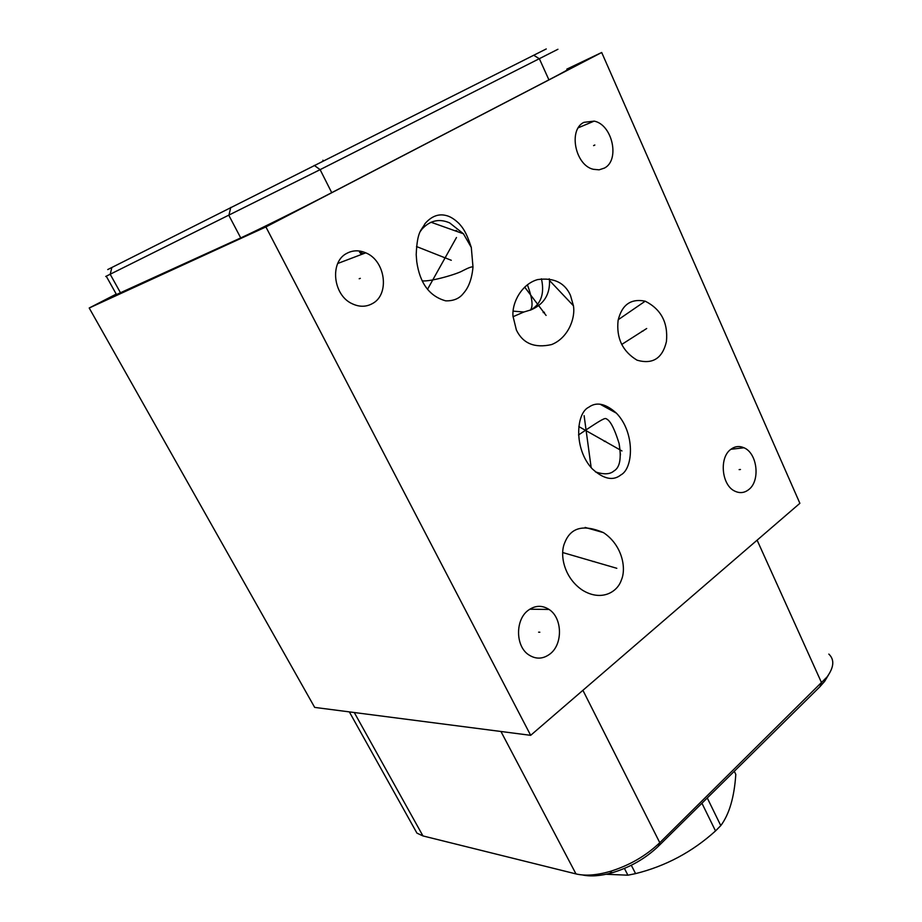 <?xml version="1.0" encoding="UTF-8"?>
<svg xmlns="http://www.w3.org/2000/svg" width="922" height="922" viewBox="0 0 922 922"><rect width="100%" height="100%" fill="white"/><g stroke="black" fill="none" stroke-linecap="round" stroke-linejoin="round"><path stroke-width="1.38" d="M265.905 226.939L601.697 52.496L799.881 503.308L530.669 735.33L265.905 226.939L89.204 308.006L116.23 294.095M583.903 122.349L594.171 121.116C612.462 124.62 620.16 160.174 604.44 168.069L599.104 169.832L593.272 169.291C575.236 165.28 568.09 129.725 583.903 122.349M730.743 449.394C734.892 446.26 739.294 445.718 743.973 447.769C757.377 453.175 760.535 480.8 748.779 489.559C744.48 492.947 739.87 493.489 734.926 491.184C721.696 485.479 718.918 457.75 730.743 449.394M528.145 610.364C535.06 605.328 542.032 605.016 549.051 609.442C562.374 617.809 563.065 643.982 550.192 653.825C543.035 659.265 535.774 659.53 528.398 654.62C515.386 645.861 515.26 619.734 528.145 610.364M346.937 253.285C352.872 250.173 359.142 250.023 365.757 252.835C385.534 260.638 389.971 294.475 372.453 303.557C366.08 307.084 359.292 307.13 352.089 303.695C332.911 295.132 329.488 261.687 346.937 253.285M618.097 320.453C621.854 304.733 630.89 298.313 645.216 301.183C661.132 309.262 668.208 322.723 666.433 341.555C662.469 358.393 652.695 364.616 637.09 360.202C622.546 351.42 616.219 338.167 618.097 320.453M516.389 330.041L512.989 316.2C511.837 302.324 521.979 283.849 537.699 279.573C553.834 277.43 564.748 282.674 570.453 295.317L573.438 305.77C575.628 319.058 567.549 338.397 551.54 344.586C534.622 348.366 522.901 343.514 516.389 330.041M620.852 474.934C613.095 481.146 603.576 479.129 592.281 468.872C573.519 448.979 576.031 413.091 588.755 407.236C596.476 401.566 605.696 403.548 616.426 413.183C635.27 432.568 633.414 468.526 620.852 474.934M621.336 580.076C617.348 592.385 601.063 601.766 582.324 590.092C563.803 577.668 559.343 554.214 564.875 542.424C570.845 527.407 583.707 524.134 603.437 532.605C622.166 544.983 626.626 568.298 621.336 580.076M416.202 254.668C417.24 230.12 421.619 230.442 425.007 223.631C431.369 216.37 438.261 213.639 445.695 215.414C449.913 216.29 454.35 218.987 459.018 223.516C462.602 227.584 466.163 231.583 471.303 247.465L472.998 267.034C471.926 278.698 468.756 287.445 463.478 293.277C459.548 298.498 453.636 301.033 445.718 300.849C429.502 296.354 419.844 283.285 416.744 261.652L416.202 254.668M530.669 735.33L314.679 707.404L89.204 308.006M413.298 826.585L416.94 833.131L422.956 835.931L575.985 873.918C585.09 876.084 596.28 875.312 609.546 871.59C629.115 865.62 645.861 855.985 659.783 842.696L826.988 677.036C834.041 667.251 834.652 659.61 828.82 654.09M582.393 874.943C590.668 876.741 600.695 875.981 612.473 872.673C630.337 867.233 645.631 858.428 658.354 846.269L819.808 686.844L824.66 681.346L828.555 674.823M595.439 471.903C603.852 474.68 609.984 474.392 613.845 471.038L613.96 470.958C619.861 467.592 621.578 458.453 619.111 443.551C612.358 421.942 608.266 419.775 605.915 418.6C604.198 417.77 596.384 422.944 578.509 434.965M471.303 247.465L463.443 233.785L449.682 222.905C439.345 218.387 430.182 220.393 422.172 228.91L420.467 231.238M422.46 280.899C431.254 281.706 457.462 273.972 462.694 270.745C468.687 267.645 472.122 266.412 472.998 267.034M456.079 230.408L457.888 231.814M363.406 253.734L359.522 252.04L361.459 254.472M546.262 48.947L107.713 269.57M557.937 49.269L320.118 169.648L105.696 276.473M567.03 69.588C570.81 68.159 564.771 71.582 548.913 79.845L331.724 192.663C302.105 208.072 257.054 230.477 240.734 237.922L116.495 294.556M601.697 52.496L566.823 69.127M513.128 311.129L523.857 312.016L531.153 309.815C543.899 304.248 550.019 294.464 549.5 280.461L549.282 278.824M541.433 278.79C544.672 293.265 541.237 303.603 531.153 309.815M701.93 803.235L715.518 830.941C692.353 851.905 665.707 866.127 635.592 873.618L627.905 875.197L606.134 874.263M631.305 865.262L635.592 873.618M707.266 797.968L720.785 825.616L715.518 830.941M734.304 771.276L735.802 774.388C734.281 797.23 729.267 814.299 720.785 825.616M624.424 868.432L627.905 875.197M323.253 160.877L322.919 160.209L323.253 160.877M591.163 467.638L584.122 415.661M593.641 145.641L594.794 144.984L593.641 145.641M594.84 145.065L593.595 145.561M740.458 469.494L739.133 469.621M539.843 632.215L538.598 632.181M360.318 278.352L359.2 278.744M643.21 330.998L641.931 331.286M646.691 328.509L621.716 344.459M445.775 257.664L444.588 258.079M451.296 260.292L416.514 246.543M544.429 312.258L543.185 312.593M546.089 315.428L524.653 287.076M605.558 441.235L604.267 441.408M621.958 450.95L578.809 426.563M594.137 561.486L592.858 561.533M616.818 568.298L562.731 552.555M445.637 257.745L444.45 258.16M456.471 237.507L427.578 289.208M422.956 835.931L354.279 712.522M111.873 267.461L110.202 274.295L120.667 293.092M230.742 207.427L228.887 215.437L240.734 237.922M314.252 165.395L320.118 169.648L331.724 192.663M533.677 55.216L539.382 58.778L548.913 79.845M530.196 310.253C533.377 307.003 532.443 298.498 527.407 284.748M575.985 873.918L500.946 731.492M658.354 846.269L659.783 842.696L582.911 690.301M819.808 686.844L821.686 683.018L757.112 540.165M349.346 711.888L416.94 833.131M616.426 413.183L600.21 404.274M620.471 454.834L619.111 443.551M730.869 449.291L743.973 447.769M578.313 127.766L594.171 121.116M337.752 263.473L365.757 252.835M529.735 609.223L549.051 609.442M645.216 301.183L618.247 319.704M603.437 532.605L585.136 527.43M425.007 223.631L422.172 228.91M116.656 294.856L106.272 276.231M463.443 233.785L430.989 222.225M513.024 316.719L523.857 312.016M573.438 305.77L549.5 280.461L549.224 278.813M612.473 872.673L609.546 871.59M824.66 681.346L826.988 677.036"/></g></svg>
